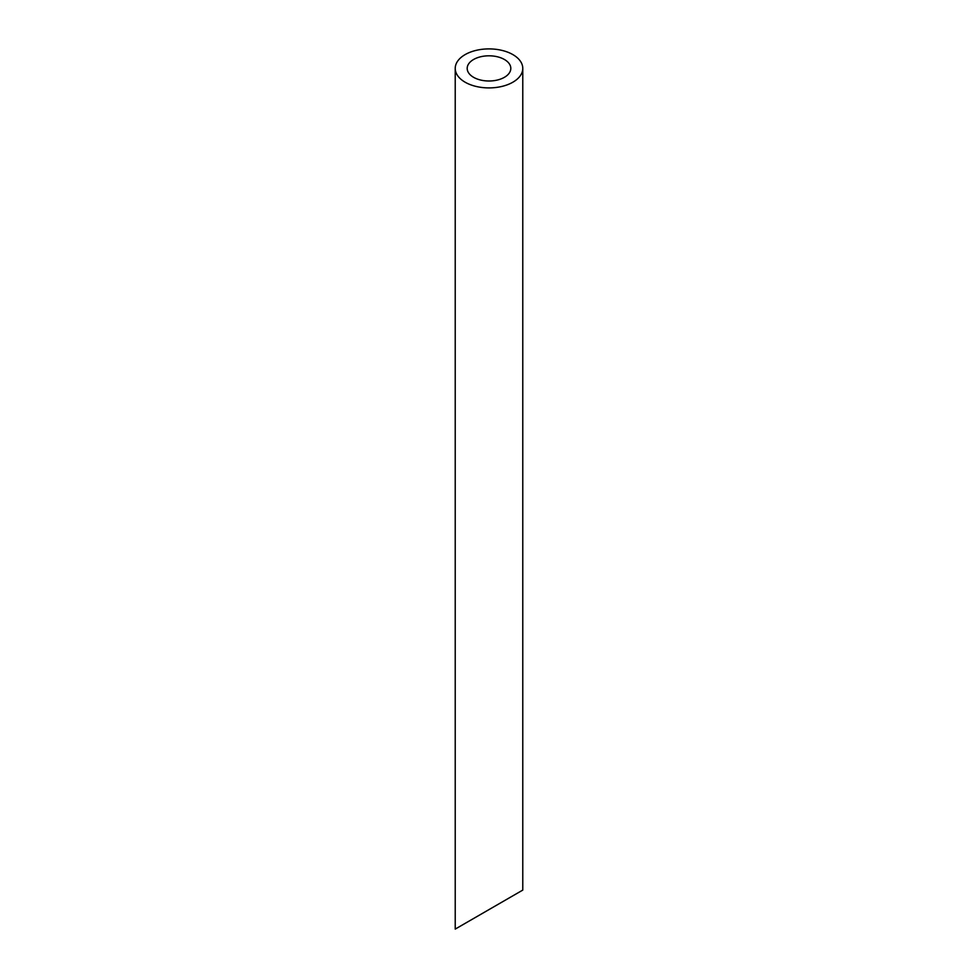 <?xml version="1.0" encoding="UTF-8"?>
<svg xmlns="http://www.w3.org/2000/svg" width="978" height="978" viewBox="0 0 978 978"><rect width="100%" height="100%" fill="white"/><g stroke="black" fill="none" stroke-linecap="round" stroke-linejoin="round"><path stroke-width="1.47" d="M473.572 77.311A21.809 12.592 0 0 0 497.35 80.037A21.809 12.592 0 0 0 510.809 68.399A21.809 12.592 0 0 0 489 55.807A21.809 12.592 0 0 0 467.191 68.399A21.809 12.592 0 0 0 473.572 77.311M510.809 896.997L467.191 922.193M465.112 82.201A33.778 19.499 0 0 0 501.934 86.419A33.778 19.499 0 0 0 522.778 68.399A33.778 19.499 0 0 0 489 48.9A33.778 19.499 0 0 0 455.222 68.399A33.778 19.499 0 0 0 465.112 82.201M522.778 68.399L522.778 890.09L455.222 929.1L455.222 68.399"/></g></svg>

